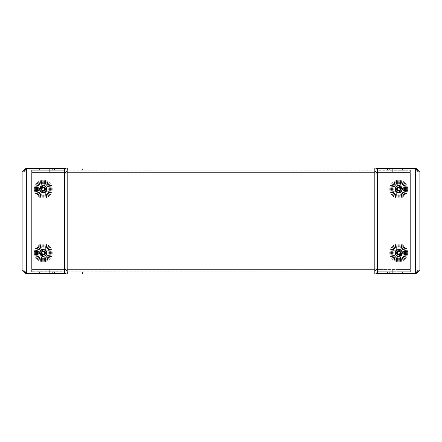 <?xml version="1.0" encoding="UTF-8"?>
<svg xmlns="http://www.w3.org/2000/svg" width="442" height="442" viewBox="0 0 442 442"><rect width="100%" height="100%" fill="white"/><g stroke="black" fill="none" stroke-linecap="round" stroke-linejoin="round"><path stroke-width="0.33" stroke-dasharray="2.21 1.66" d="M36.951 274.04L36.951 271.918L49.681 271.918L36.951 271.918L49.681 271.918L36.951 271.918L36.951 274.04L49.681 274.04L49.681 271.918L49.681 274.04L36.951 274.04M39.603 271.918L54.454 271.918L39.603 271.918L52.333 271.918L39.603 271.918L52.333 271.918L39.603 271.918L39.603 274.04L45.968 274.04L39.603 274.04L39.603 271.918L39.603 274.04L54.454 274.04L39.603 274.04L52.333 274.04L39.603 274.04L39.603 271.918L39.603 274.04L52.333 274.04L52.333 271.918L52.333 274.04L39.603 274.04L39.603 271.918M36.316 189.176A7 7 0 0 1 43.316 182.176A7 7 0 0 1 50.316 189.176A7 7 0 0 1 43.316 196.176A7 7 0 0 1 36.316 189.176M39.813 189.176A3.503 3.503 0 0 1 43.316 185.673A3.503 3.503 0 0 1 46.819 189.176A3.503 3.503 0 0 0 43.316 185.673A3.503 3.503 0 0 0 39.813 189.176A3.503 3.503 0 0 0 43.316 192.679A3.503 3.503 0 0 0 46.819 189.176A3.503 3.503 0 0 1 43.316 192.679A3.503 3.503 0 0 1 39.813 189.176M36.316 252.824A7 7 0 0 1 43.316 245.824A7 7 0 0 1 50.316 252.824A7 7 0 0 1 43.316 259.824A7 7 0 0 1 36.316 252.824M39.813 252.824A3.503 3.503 0 0 1 43.316 249.321A3.503 3.503 0 0 1 46.819 252.824A3.503 3.503 0 0 0 43.316 249.321A3.503 3.503 0 0 0 39.813 252.824A3.503 3.503 0 0 0 43.316 256.327A3.503 3.503 0 0 0 46.819 252.824A3.503 3.503 0 0 1 43.316 256.327A3.503 3.503 0 0 1 39.813 252.824M48.316 189.176A5 5 0 0 1 43.316 194.176A5 5 0 0 1 38.316 189.176A5 5 0 0 1 43.316 184.176A5 5 0 0 1 48.316 189.176A5 5 0 0 0 43.316 184.176A5 5 0 0 0 38.316 189.176A5 5 0 0 0 43.316 194.176A5 5 0 0 0 48.316 189.176M35.437 189.176A7.879 7.879 0 0 0 43.316 197.055A7.879 7.879 0 0 0 51.195 189.176A7.879 7.879 0 0 1 43.316 197.055A7.879 7.879 0 0 1 35.437 189.176A7.879 7.879 0 0 1 43.316 181.297A7.879 7.879 0 0 1 51.195 189.176A7.879 7.879 0 0 0 43.316 181.297A7.879 7.879 0 0 0 35.437 189.176M48.316 252.824A5 5 0 0 1 43.316 257.824A5 5 0 0 1 38.316 252.824A5 5 0 0 1 43.316 247.824A5 5 0 0 1 48.316 252.824A5 5 0 0 0 43.316 247.824A5 5 0 0 0 38.316 252.824A5 5 0 0 0 43.316 257.824A5 5 0 0 0 48.316 252.824M35.437 252.824A7.879 7.879 0 0 0 43.316 260.703A7.879 7.879 0 0 0 51.195 252.824A7.879 7.879 0 0 1 43.316 260.703A7.879 7.879 0 0 1 35.437 252.824A7.879 7.879 0 0 1 43.316 244.945A7.879 7.879 0 0 1 51.195 252.824A7.879 7.879 0 0 0 43.316 244.945A7.879 7.879 0 0 0 35.437 252.824M36.951 170.082L36.951 167.96L49.681 167.96L36.951 167.96L49.681 167.96L36.951 167.96L36.951 170.082L49.681 170.082L49.681 167.96L49.681 170.082L36.951 170.082M39.603 167.96L60.819 167.96L39.603 167.96L52.333 167.96L39.603 167.96L52.333 167.96L39.603 167.96L39.603 170.082L39.603 167.96L39.603 170.082L52.333 170.082L52.333 167.96L52.333 170.082L39.603 170.082L39.603 167.96L39.603 170.082L52.333 170.082L52.333 167.96L52.333 170.082L39.603 170.082L39.603 167.96M64.532 168.595L64.532 273.405L26.343 273.405L26.343 168.595L64.532 168.595L26.343 168.595L26.343 273.405L24.222 269.797L26.343 271.918L26.343 273.405L26.343 168.595L24.222 172.203L26.343 170.082L26.343 168.595L24.222 172.203L22.1 172.203L22.1 269.797L26.343 274.04L26.343 271.918L24.222 269.797L24.222 172.203L24.222 269.797L26.343 273.405L64.532 273.405L64.532 167.96L26.343 167.96L26.343 170.082L24.222 172.203L22.1 172.203L26.343 168.595L64.532 168.595L64.532 274.04L26.343 274.04M24.222 269.797L22.1 269.797L24.222 269.797M26.343 167.96L22.1 172.203M54.454 170.082L45.968 170.082L60.819 170.082L45.968 170.082L60.819 170.082L54.454 170.082L54.454 167.96L60.819 167.96L45.968 167.96L54.454 167.96L54.454 170.082M26.343 170.082L64.532 170.082L26.343 170.082M22.1 269.797L26.343 273.405L64.532 273.405M54.454 274.04L45.968 274.04L60.819 274.04L54.454 274.04L54.454 271.918L60.819 271.918L45.968 271.918L60.819 271.918L54.454 271.918L54.454 274.04M52.333 274.04L52.333 271.918L52.333 274.04M26.343 271.918L64.532 271.918L26.343 271.918M405.049 274.04L405.049 271.918L392.319 271.918L405.049 271.918L392.319 271.918L405.049 271.918L405.049 274.04L392.319 274.04L392.319 271.918L392.319 274.04L405.049 274.04M402.397 271.918L387.546 271.918L402.397 271.918L389.667 271.918L402.397 271.918L389.667 271.918L402.397 271.918L402.397 274.04L396.032 274.04L402.397 274.04L402.397 271.918L402.397 274.04L387.546 274.04L402.397 274.04L389.667 274.04L402.397 274.04L402.397 271.918L402.397 274.04L389.667 274.04L389.667 271.918L389.667 274.04L402.397 274.04L402.397 271.918M402.187 189.176A3.503 3.503 0 0 0 398.684 185.673A3.503 3.503 0 0 0 395.181 189.176A3.503 3.503 0 0 1 398.684 185.673A3.503 3.503 0 0 1 402.187 189.176A3.503 3.503 0 0 1 398.684 192.679A3.503 3.503 0 0 1 395.181 189.176A3.503 3.503 0 0 0 398.684 192.679A3.503 3.503 0 0 0 402.187 189.176M402.187 252.824A3.503 3.503 0 0 0 398.684 249.321A3.503 3.503 0 0 0 395.181 252.824A3.503 3.503 0 0 1 398.684 249.321A3.503 3.503 0 0 1 402.187 252.824A3.503 3.503 0 0 1 398.684 256.327A3.503 3.503 0 0 1 395.181 252.824A3.503 3.503 0 0 0 398.684 256.327A3.503 3.503 0 0 0 402.187 252.824M393.684 189.176A5 5 0 0 0 398.684 194.176A5 5 0 0 0 403.684 189.176A5 5 0 0 0 398.684 184.176A5 5 0 0 0 393.684 189.176A5 5 0 0 1 398.684 184.176A5 5 0 0 1 403.684 189.176A5 5 0 0 1 398.684 194.176A5 5 0 0 1 393.684 189.176M406.563 189.176A7.879 7.879 0 0 1 398.684 197.055A7.879 7.879 0 0 1 390.805 189.176A7.879 7.879 0 0 0 398.684 197.055A7.879 7.879 0 0 0 406.563 189.176A7.879 7.879 0 0 0 398.684 181.297A7.879 7.879 0 0 0 390.805 189.176A7.879 7.879 0 0 1 398.684 181.297A7.879 7.879 0 0 1 406.563 189.176M393.684 252.824A5 5 0 0 0 398.684 257.824A5 5 0 0 0 403.684 252.824A5 5 0 0 0 398.684 247.824A5 5 0 0 0 393.684 252.824A5 5 0 0 1 398.684 247.824A5 5 0 0 1 403.684 252.824A5 5 0 0 1 398.684 257.824A5 5 0 0 1 393.684 252.824M406.563 252.824A7.879 7.879 0 0 1 398.684 260.703A7.879 7.879 0 0 1 390.805 252.824A7.879 7.879 0 0 0 398.684 260.703A7.879 7.879 0 0 0 406.563 252.824A7.879 7.879 0 0 0 398.684 244.945A7.879 7.879 0 0 0 390.805 252.824A7.879 7.879 0 0 1 398.684 244.945A7.879 7.879 0 0 1 406.563 252.824M405.049 170.082L405.049 167.96L392.319 167.96L405.049 167.96L392.319 167.96L405.049 167.96L405.049 170.082L392.319 170.082L392.319 167.96L392.319 170.082L405.049 170.082M402.397 167.96L381.181 167.96L402.397 167.96L389.667 167.96L402.397 167.96L389.667 167.96L402.397 167.96L402.397 170.082L402.397 167.96L402.397 170.082L389.667 170.082L389.667 167.96L389.667 170.082L402.397 170.082L402.397 167.96L402.397 170.082L389.667 170.082L389.667 167.96L389.667 170.082L402.397 170.082L402.397 167.96M391.684 189.176A7 7 0 0 1 398.684 182.176A7 7 0 0 1 405.684 189.176A7 7 0 0 1 398.684 196.176A7 7 0 0 1 391.684 189.176M391.684 252.824A7 7 0 0 1 398.684 245.824A7 7 0 0 1 405.684 252.824A7 7 0 0 1 398.684 259.824A7 7 0 0 1 391.684 252.824M419.9 269.797L415.657 273.405L415.657 271.918L415.657 274.04L419.9 269.797L417.778 269.797L415.657 271.918L417.778 269.797L415.657 273.405L417.778 269.797L419.9 269.797L419.9 172.203L415.657 167.96L415.657 170.082L417.778 172.203L417.778 269.797L417.778 172.203L419.9 172.203L415.657 168.595L377.468 168.595L377.468 170.082L377.468 167.96L415.657 167.96M377.468 168.595L415.657 168.595L415.657 273.405L377.468 273.405L415.657 273.405L415.657 168.595L415.657 170.082L417.778 172.203L415.657 168.595L415.657 273.405L377.468 273.405L377.468 168.595L377.468 273.405L377.468 168.595L415.657 168.595L417.778 172.203L419.9 172.203M387.546 170.082L396.032 170.082L381.181 170.082L396.032 170.082L381.181 170.082L387.546 170.082L387.546 167.96L381.181 167.96L396.032 167.96L387.546 167.96L387.546 170.082M415.657 170.082L377.468 170.082L415.657 170.082M377.468 273.405L377.468 271.918L377.468 274.04L415.657 274.04M387.546 274.04L396.032 274.04L381.181 274.04L387.546 274.04L387.546 271.918L381.181 271.918L396.032 271.918L381.181 271.918L387.546 271.918L387.546 274.04M389.667 274.04L389.667 271.918L389.667 274.04M415.657 271.918L377.468 271.918L415.657 271.918M394.794 189.176A3.89 3.89 0 0 0 398.684 193.066A3.89 3.89 0 0 0 402.574 189.176A3.89 3.89 0 0 0 398.684 185.286A3.89 3.89 0 0 0 394.794 189.176A3.89 3.89 0 0 1 398.684 185.286A3.89 3.89 0 0 1 402.574 189.176A3.89 3.89 0 0 1 398.684 193.066A3.89 3.89 0 0 1 394.794 189.176M407.623 189.176A8.939 8.939 0 0 1 398.684 198.115A8.939 8.939 0 0 1 389.745 189.176A8.939 8.939 0 0 1 398.684 180.237A8.939 8.939 0 0 1 407.623 189.176A8.939 8.939 0 0 0 398.684 180.237A8.939 8.939 0 0 0 389.745 189.176A8.939 8.939 0 0 0 398.684 198.115A8.939 8.939 0 0 0 407.623 189.176M401.071 189.176A2.387 2.387 0 0 0 398.684 186.789A2.387 2.387 0 0 0 396.297 189.176A2.387 2.387 0 0 0 398.684 191.563A2.387 2.387 0 0 0 401.071 189.176A2.387 2.387 0 0 1 398.684 191.563A2.387 2.387 0 0 1 396.297 189.176A2.387 2.387 0 0 1 398.684 186.789A2.387 2.387 0 0 1 401.071 189.176M406.745 189.176A8.061 8.061 0 0 0 398.684 181.115A8.061 8.061 0 0 0 390.623 189.176A8.061 8.061 0 0 0 398.684 197.237A8.061 8.061 0 0 0 406.745 189.176A8.061 8.061 0 0 1 398.684 197.237A8.061 8.061 0 0 1 390.623 189.176A8.061 8.061 0 0 1 398.684 181.115A8.061 8.061 0 0 1 406.745 189.176M394.794 252.824A3.89 3.89 0 0 0 398.684 256.714A3.89 3.89 0 0 0 402.574 252.824A3.89 3.89 0 0 0 398.684 248.934A3.89 3.89 0 0 0 394.794 252.824A3.89 3.89 0 0 1 398.684 248.934A3.89 3.89 0 0 1 402.574 252.824A3.89 3.89 0 0 1 398.684 256.714A3.89 3.89 0 0 1 394.794 252.824M407.623 252.824A8.939 8.939 0 0 1 398.684 261.763A8.939 8.939 0 0 1 389.745 252.824A8.939 8.939 0 0 1 398.684 243.885A8.939 8.939 0 0 1 407.623 252.824A8.939 8.939 0 0 0 398.684 243.885A8.939 8.939 0 0 0 389.745 252.824A8.939 8.939 0 0 0 398.684 261.763A8.939 8.939 0 0 0 407.623 252.824M401.071 252.824A2.387 2.387 0 0 0 398.684 250.437A2.387 2.387 0 0 0 396.297 252.824A2.387 2.387 0 0 0 398.684 255.211A2.387 2.387 0 0 0 401.071 252.824A2.387 2.387 0 0 1 398.684 255.211A2.387 2.387 0 0 1 396.297 252.824A2.387 2.387 0 0 1 398.684 250.437A2.387 2.387 0 0 1 401.071 252.824M406.745 252.824A8.061 8.061 0 0 0 398.684 244.763A8.061 8.061 0 0 0 390.623 252.824A8.061 8.061 0 0 0 398.684 260.885A8.061 8.061 0 0 0 406.745 252.824A8.061 8.061 0 0 1 398.684 260.885A8.061 8.061 0 0 1 390.623 252.824A8.061 8.061 0 0 1 398.684 244.763A8.061 8.061 0 0 1 406.745 252.824M39.426 189.176A3.89 3.89 0 0 0 43.316 193.066A3.89 3.89 0 0 0 47.206 189.176A3.89 3.89 0 0 0 43.316 185.286A3.89 3.89 0 0 0 39.426 189.176A3.89 3.89 0 0 1 43.316 185.286A3.89 3.89 0 0 1 47.206 189.176A3.89 3.89 0 0 1 43.316 193.066A3.89 3.89 0 0 1 39.426 189.176M52.255 189.176A8.939 8.939 0 0 1 43.316 198.115A8.939 8.939 0 0 1 34.377 189.176A8.939 8.939 0 0 1 43.316 180.237A8.939 8.939 0 0 1 52.255 189.176A8.939 8.939 0 0 0 43.316 180.237A8.939 8.939 0 0 0 34.377 189.176A8.939 8.939 0 0 0 43.316 198.115A8.939 8.939 0 0 0 52.255 189.176M45.703 189.176A2.387 2.387 0 0 0 43.316 186.789A2.387 2.387 0 0 0 40.929 189.176A2.387 2.387 0 0 0 43.316 191.563A2.387 2.387 0 0 0 45.703 189.176A2.387 2.387 0 0 1 43.316 191.563A2.387 2.387 0 0 1 40.929 189.176A2.387 2.387 0 0 1 43.316 186.789A2.387 2.387 0 0 1 45.703 189.176M51.377 189.176A8.061 8.061 0 0 0 43.316 181.115A8.061 8.061 0 0 0 35.255 189.176A8.061 8.061 0 0 0 43.316 197.237A8.061 8.061 0 0 0 51.377 189.176A8.061 8.061 0 0 1 43.316 197.237A8.061 8.061 0 0 1 35.255 189.176A8.061 8.061 0 0 1 43.316 181.115A8.061 8.061 0 0 1 51.377 189.176M39.426 252.824A3.89 3.89 0 0 0 43.316 256.714A3.89 3.89 0 0 0 47.206 252.824A3.89 3.89 0 0 0 43.316 248.934A3.89 3.89 0 0 0 39.426 252.824A3.89 3.89 0 0 1 43.316 248.934A3.89 3.89 0 0 1 47.206 252.824A3.89 3.89 0 0 1 43.316 256.714A3.89 3.89 0 0 1 39.426 252.824M52.255 252.824A8.939 8.939 0 0 1 43.316 261.763A8.939 8.939 0 0 1 34.377 252.824A8.939 8.939 0 0 1 43.316 243.885A8.939 8.939 0 0 1 52.255 252.824A8.939 8.939 0 0 0 43.316 243.885A8.939 8.939 0 0 0 34.377 252.824A8.939 8.939 0 0 0 43.316 261.763A8.939 8.939 0 0 0 52.255 252.824M45.703 252.824A2.387 2.387 0 0 0 43.316 250.437A2.387 2.387 0 0 0 40.929 252.824A2.387 2.387 0 0 0 43.316 255.211A2.387 2.387 0 0 0 45.703 252.824A2.387 2.387 0 0 1 43.316 255.211A2.387 2.387 0 0 1 40.929 252.824A2.387 2.387 0 0 1 43.316 250.437A2.387 2.387 0 0 1 45.703 252.824M51.377 252.824A8.061 8.061 0 0 0 43.316 244.763A8.061 8.061 0 0 0 35.255 252.824A8.061 8.061 0 0 0 43.316 260.885A8.061 8.061 0 0 0 51.377 252.824A8.061 8.061 0 0 1 43.316 260.885A8.061 8.061 0 0 1 35.255 252.824A8.061 8.061 0 0 1 43.316 244.763A8.061 8.061 0 0 1 51.377 252.824M43.316 271.708L36.951 271.708L43.316 271.708M43.316 269.587L36.951 269.587L43.316 269.587M43.316 172.413L36.951 172.413L43.316 172.413M43.316 170.292L36.951 170.292L43.316 170.292M398.684 271.708L405.049 271.708L398.684 271.708M398.684 269.587L405.049 269.587L398.684 269.587M398.684 172.413L405.049 172.413L398.684 172.413M398.684 170.292L405.049 170.292L398.684 170.292M82.566 170.082L67.714 170.082L82.566 170.082L67.714 170.082L82.566 170.082L82.566 167.96L67.714 167.96L67.714 170.082L67.714 167.96L67.714 170.082L67.714 167.96L82.566 167.96L82.566 170.082M347.766 170.082L332.914 170.082L347.766 170.082L332.914 170.082L347.766 170.082L347.766 167.96L332.914 167.96L332.914 170.082L332.914 167.96L332.914 170.082L332.914 167.96L347.766 167.96L347.766 170.082M64.532 170.292L31.647 170.292L64.852 170.292L31.647 170.292L31.647 172.413L31.647 170.292L64.957 170.187A2.227 2.227 0 0 1 67.184 167.96A2.227 2.227 0 0 0 64.957 170.187L64.957 170.187A2.227 2.227 0 0 1 67.184 167.96L67.079 170.187A2.227 2.227 0 0 1 64.852 172.413A2.227 2.227 0 0 0 67.079 170.187L374.816 170.082L67.184 170.082L67.184 167.96L374.816 167.96L67.184 167.96L67.184 173.01L67.184 170.082L374.816 170.082L374.816 173.01L374.921 170.187A2.227 2.227 0 0 0 377.148 172.413A2.227 2.227 0 0 1 374.921 170.187L67.184 170.082L67.184 173.01L64.957 173.01L67.184 173.01L64.957 173.01L64.957 268.99L67.184 268.99L67.184 269.797L67.079 173.01L67.079 268.99L64.957 268.99M82.566 271.918L67.714 271.918L82.566 271.918L82.566 274.04L67.714 274.04L82.566 274.04L67.714 274.04L67.714 271.918L67.714 274.04L67.714 271.918L67.714 274.04L82.566 274.04L82.566 271.918L82.566 274.04L82.566 271.918L67.714 271.918L82.566 271.918M347.766 271.918L332.914 271.918L347.766 271.918L347.766 274.04L332.914 274.04L347.766 274.04L332.914 274.04L332.914 271.918L332.914 274.04L332.914 271.918L332.914 274.04L347.766 274.04L347.766 271.918L347.766 274.04L347.766 271.918L332.914 271.918L347.766 271.918M64.957 173.01L31.647 173.01L31.647 268.99L67.184 268.99L67.184 271.918L374.816 271.918L67.184 271.918L67.184 269.797L67.184 274.04L374.816 274.04L67.184 274.04L67.079 271.813A2.227 2.227 0 0 0 64.852 269.587L31.647 269.587L31.647 271.708L31.647 269.587L64.852 269.587A2.227 2.227 0 0 1 67.079 271.813L374.816 271.918L374.816 274.04L374.816 268.99L374.816 271.918L67.184 271.918L67.184 274.04A2.227 2.227 0 0 1 64.957 271.813L31.647 271.708L64.532 271.708M377.468 271.708L410.353 271.708L410.353 269.587L410.353 271.708L377.043 271.813A2.227 2.227 0 0 1 374.816 274.04A2.227 2.227 0 0 0 377.043 271.813L377.043 271.813A2.227 2.227 0 0 1 374.816 274.04L374.921 271.813A2.227 2.227 0 0 1 377.148 269.587A2.227 2.227 0 0 0 374.921 271.813L374.816 268.99L410.353 268.99L374.816 268.99L410.353 268.99L410.353 173.01L377.148 173.01L410.353 173.01L410.353 268.99L410.353 173.01L410.353 268.99L377.468 268.99M377.468 173.01L410.353 173.01L374.816 173.01L374.816 167.96A2.227 2.227 0 0 1 377.043 170.187L377.043 170.187A2.227 2.227 0 0 0 374.816 167.96A2.227 2.227 0 0 1 377.043 170.187L410.353 170.292L410.353 172.413L410.353 170.292L377.468 170.292M374.921 268.99L374.921 173.01L374.921 268.99M64.532 268.99L31.647 268.99L31.647 173.01L67.079 173.01L31.647 173.01L31.647 268.99L31.647 173.01L64.532 173.01M374.816 271.918L374.921 271.813A2.227 2.227 0 0 1 377.148 269.587L410.353 269.587L410.353 271.708L377.148 271.708L410.353 271.708L410.353 269.587L377.468 269.587M64.532 269.587L31.647 269.587L31.647 271.708L31.647 269.587L64.852 269.587A2.227 2.227 0 0 1 67.079 271.813L67.184 271.918M377.468 172.413L410.353 172.413L377.148 172.413L410.353 172.413L410.353 170.292L410.353 172.413L377.148 172.413A2.227 2.227 0 0 1 374.921 170.187L374.816 170.082M67.184 170.082L67.079 170.187A2.227 2.227 0 0 1 64.852 172.413L31.647 172.413L31.647 170.292L31.647 172.413L64.532 172.413M67.714 167.96L82.566 167.96L67.714 167.96M332.914 167.96L347.766 167.96L332.914 167.96M377.043 173.01L377.043 268.99M64.852 268.99L31.647 268.99L64.852 268.99L64.852 173.01M67.184 274.04A2.227 2.227 0 0 1 64.957 271.813A2.227 2.227 0 0 0 67.184 274.04M41.46 189.176A1.856 1.856 0 0 0 43.316 191.032A1.856 1.856 0 0 0 45.172 189.176A1.856 1.856 0 0 0 43.316 187.32A1.856 1.856 0 0 0 41.46 189.176A1.856 1.856 0 0 1 43.316 187.32A1.856 1.856 0 0 1 45.172 189.176A1.856 1.856 0 0 1 43.316 191.032A1.856 1.856 0 0 1 41.46 189.176M46.498 189.176A3.182 3.182 0 0 1 43.316 192.358A3.182 3.182 0 0 1 40.134 189.176A3.182 3.182 0 0 1 43.316 185.994A3.182 3.182 0 0 1 46.498 189.176A3.182 3.182 0 0 0 43.316 185.994A3.182 3.182 0 0 0 40.134 189.176A3.182 3.182 0 0 0 43.316 192.358A3.182 3.182 0 0 0 46.498 189.176A3.182 3.182 0 0 1 43.316 192.358A3.182 3.182 0 0 1 40.134 189.176A3.182 3.182 0 0 0 43.316 192.358A3.182 3.182 0 0 0 46.498 189.176A3.182 3.182 0 0 0 43.316 185.994A3.182 3.182 0 0 0 40.134 189.176A3.182 3.182 0 0 1 43.316 185.994A3.182 3.182 0 0 1 46.498 189.176A3.182 3.182 0 0 1 43.316 192.358A3.182 3.182 0 0 1 40.134 189.176M41.957 189.176A1.359 1.359 0 0 1 43.316 187.817A1.359 1.359 0 0 1 44.675 189.176A1.359 1.359 0 0 1 43.316 190.535A1.359 1.359 0 0 1 41.957 189.176M42.565 187.502L42.565 185.673L44.067 185.673L44.067 187.872L45.974 186.773L46.725 188.077L44.929 189.115A1.613 1.613 0 0 1 44.929 189.237L45.145 188.988L44.393 187.684L42.565 187.502L42.565 187.872L42.565 185.673L42.565 187.872L42.239 187.684L41.487 188.988L41.808 189.176L39.907 188.077L41.808 189.176L41.487 189.364L42.239 190.668L44.067 190.85L44.067 190.48L44.067 192.679L44.067 190.48L44.393 190.668L45.145 189.364L44.824 189.176L46.725 190.275L44.929 189.237M49.311 189.176A5.995 5.995 0 0 1 43.316 195.171A5.995 5.995 0 0 1 37.321 189.176A5.995 5.995 0 0 1 43.316 183.181A5.995 5.995 0 0 1 49.311 189.176A5.995 5.995 0 0 1 43.316 195.171A5.995 5.995 0 0 1 37.321 189.176A5.995 5.995 0 0 1 43.316 183.181A5.995 5.995 0 0 1 49.311 189.176A5.995 5.995 0 0 0 43.316 183.181A5.995 5.995 0 0 0 37.321 189.176A5.995 5.995 0 0 0 43.316 195.171A5.995 5.995 0 0 0 49.311 189.176M42.565 190.601L42.565 192.679L42.565 190.48L40.658 191.579L42.565 190.601A1.613 1.613 0 0 1 42.454 190.541M42.454 187.811L40.658 186.773L42.454 187.811A1.613 1.613 0 0 1 42.565 187.751M44.178 190.541L45.974 191.579L44.178 190.541A1.613 1.613 0 0 1 44.067 190.601M44.393 187.684L45.974 186.773L44.067 187.872L44.067 187.502M41.703 189.237L39.907 190.275L41.703 189.237A1.613 1.613 0 0 1 41.703 189.115M42.239 187.684L40.658 186.773L39.907 188.077L41.487 188.988M41.487 189.364L39.907 190.275L40.658 191.579L42.239 190.668M42.565 190.85L42.565 192.679L44.067 192.679L44.067 190.85M44.393 190.668L45.974 191.579L46.725 190.275L45.145 189.364M41.46 252.824A1.856 1.856 0 0 0 43.316 254.68A1.856 1.856 0 0 0 45.172 252.824A1.856 1.856 0 0 0 43.316 250.968A1.856 1.856 0 0 0 41.46 252.824A1.856 1.856 0 0 1 43.316 250.968A1.856 1.856 0 0 1 45.172 252.824A1.856 1.856 0 0 1 43.316 254.68A1.856 1.856 0 0 1 41.46 252.824M46.498 252.824A3.182 3.182 0 0 1 43.316 256.006A3.182 3.182 0 0 1 40.134 252.824A3.182 3.182 0 0 1 43.316 249.642A3.182 3.182 0 0 1 46.498 252.824A3.182 3.182 0 0 0 43.316 249.642A3.182 3.182 0 0 0 40.134 252.824A3.182 3.182 0 0 0 43.316 256.006A3.182 3.182 0 0 0 46.498 252.824A3.182 3.182 0 0 1 43.316 256.006A3.182 3.182 0 0 1 40.134 252.824A3.182 3.182 0 0 0 43.316 256.006A3.182 3.182 0 0 0 46.498 252.824A3.182 3.182 0 0 0 43.316 249.642A3.182 3.182 0 0 0 40.134 252.824A3.182 3.182 0 0 1 43.316 249.642A3.182 3.182 0 0 1 46.498 252.824A3.182 3.182 0 0 1 43.316 256.006A3.182 3.182 0 0 1 40.134 252.824M41.957 252.824A1.359 1.359 0 0 1 43.316 251.465A1.359 1.359 0 0 1 44.675 252.824A1.359 1.359 0 0 1 43.316 254.183A1.359 1.359 0 0 1 41.957 252.824M42.565 251.15L42.565 249.321L44.067 249.321L44.067 251.52L45.974 250.421L46.725 251.725L44.929 252.763A1.613 1.613 0 0 1 44.929 252.885L45.145 252.636L44.393 251.332L42.565 251.15L42.565 251.52L42.565 249.321L42.565 251.52L42.239 251.332L41.487 252.636L41.808 252.824L39.907 251.725L41.808 252.824L41.487 253.012L42.239 254.316L44.067 254.498L44.067 254.128L44.067 256.327L44.067 254.128L44.393 254.316L45.145 253.012L44.824 252.824L46.725 253.923L44.929 252.885M49.311 252.824A5.995 5.995 0 0 1 43.316 258.819A5.995 5.995 0 0 1 37.321 252.824A5.995 5.995 0 0 1 43.316 246.829A5.995 5.995 0 0 1 49.311 252.824A5.995 5.995 0 0 1 43.316 258.819A5.995 5.995 0 0 1 37.321 252.824A5.995 5.995 0 0 1 43.316 246.829A5.995 5.995 0 0 1 49.311 252.824A5.995 5.995 0 0 0 43.316 246.829A5.995 5.995 0 0 0 37.321 252.824A5.995 5.995 0 0 0 43.316 258.819A5.995 5.995 0 0 0 49.311 252.824M42.565 254.249L42.565 256.327L42.565 254.128L40.658 255.227L42.565 254.249A1.613 1.613 0 0 1 42.454 254.189M42.454 251.459L40.658 250.421L42.454 251.459A1.613 1.613 0 0 1 42.565 251.399M44.178 254.189L45.974 255.227L44.178 254.189A1.613 1.613 0 0 1 44.067 254.249M44.393 251.332L45.974 250.421L44.067 251.52L44.067 251.15M41.703 252.885L39.907 253.923L41.703 252.885A1.613 1.613 0 0 1 41.703 252.763M42.239 251.332L40.658 250.421L39.907 251.725L41.487 252.636M41.487 253.012L39.907 253.923L40.658 255.227L42.239 254.316M42.565 254.498L42.565 256.327L44.067 256.327L44.067 254.498M44.393 254.316L45.974 255.227L46.725 253.923L45.145 253.012M396.828 252.824A1.856 1.856 0 0 0 398.684 254.68A1.856 1.856 0 0 0 400.54 252.824A1.856 1.856 0 0 0 398.684 250.968A1.856 1.856 0 0 0 396.828 252.824A1.856 1.856 0 0 1 398.684 250.968A1.856 1.856 0 0 1 400.54 252.824A1.856 1.856 0 0 1 398.684 254.68A1.856 1.856 0 0 1 396.828 252.824M401.866 252.824A3.182 3.182 0 0 1 398.684 256.006A3.182 3.182 0 0 1 395.502 252.824A3.182 3.182 0 0 1 398.684 249.642A3.182 3.182 0 0 1 401.866 252.824A3.182 3.182 0 0 0 398.684 249.642A3.182 3.182 0 0 0 395.502 252.824A3.182 3.182 0 0 0 398.684 256.006A3.182 3.182 0 0 0 401.866 252.824A3.182 3.182 0 0 1 398.684 256.006A3.182 3.182 0 0 1 395.502 252.824A3.182 3.182 0 0 0 398.684 256.006A3.182 3.182 0 0 0 401.866 252.824A3.182 3.182 0 0 0 398.684 249.642A3.182 3.182 0 0 0 395.502 252.824A3.182 3.182 0 0 1 398.684 249.642A3.182 3.182 0 0 1 401.866 252.824A3.182 3.182 0 0 1 398.684 256.006A3.182 3.182 0 0 1 395.502 252.824M397.325 252.824A1.359 1.359 0 0 1 398.684 251.465A1.359 1.359 0 0 1 400.043 252.824A1.359 1.359 0 0 1 398.684 254.183A1.359 1.359 0 0 1 397.325 252.824M397.933 251.15L397.933 249.321L399.435 249.321L399.435 251.52L401.342 250.421L402.093 251.725L400.297 252.763A1.613 1.613 0 0 1 400.297 252.885L400.513 252.636L399.761 251.332L397.933 251.15L397.933 251.52L397.933 249.321L397.933 251.52L397.607 251.332L396.855 252.636L397.176 252.824L395.275 251.725L397.176 252.824L396.855 253.012L397.607 254.316L399.435 254.498L399.435 254.128L399.435 256.327L399.435 254.128L399.761 254.316L400.513 253.012L400.192 252.824L402.093 253.923L400.297 252.885M404.679 252.824A5.995 5.995 0 0 1 398.684 258.819A5.995 5.995 0 0 1 392.689 252.824A5.995 5.995 0 0 1 398.684 246.829A5.995 5.995 0 0 1 404.679 252.824A5.995 5.995 0 0 1 398.684 258.819A5.995 5.995 0 0 1 392.689 252.824A5.995 5.995 0 0 1 398.684 246.829A5.995 5.995 0 0 1 404.679 252.824A5.995 5.995 0 0 0 398.684 246.829A5.995 5.995 0 0 0 392.689 252.824A5.995 5.995 0 0 0 398.684 258.819A5.995 5.995 0 0 0 404.679 252.824M397.933 254.249L397.933 256.327L397.933 254.128L396.026 255.227L397.933 254.249A1.613 1.613 0 0 1 397.822 254.189M397.822 251.459L396.026 250.421L397.822 251.459A1.613 1.613 0 0 1 397.933 251.399M399.546 254.189L401.342 255.227L399.546 254.189A1.613 1.613 0 0 1 399.435 254.249M399.761 251.332L401.342 250.421L399.435 251.52L399.435 251.15M397.071 252.885L395.275 253.923L397.071 252.885A1.613 1.613 0 0 1 397.071 252.763M397.607 251.332L396.026 250.421L395.275 251.725L396.855 252.636M396.855 253.012L395.275 253.923L396.026 255.227L397.607 254.316M397.933 254.498L397.933 256.327L399.435 256.327L399.435 254.498M399.761 254.316L401.342 255.227L402.093 253.923L400.513 253.012M396.828 189.176A1.856 1.856 0 0 0 398.684 191.032A1.856 1.856 0 0 0 400.54 189.176A1.856 1.856 0 0 0 398.684 187.32A1.856 1.856 0 0 0 396.828 189.176A1.856 1.856 0 0 1 398.684 187.32A1.856 1.856 0 0 1 400.54 189.176A1.856 1.856 0 0 1 398.684 191.032A1.856 1.856 0 0 1 396.828 189.176M401.866 189.176A3.182 3.182 0 0 1 398.684 192.358A3.182 3.182 0 0 1 395.502 189.176A3.182 3.182 0 0 1 398.684 185.994A3.182 3.182 0 0 1 401.866 189.176A3.182 3.182 0 0 0 398.684 185.994A3.182 3.182 0 0 0 395.502 189.176A3.182 3.182 0 0 0 398.684 192.358A3.182 3.182 0 0 0 401.866 189.176A3.182 3.182 0 0 1 398.684 192.358A3.182 3.182 0 0 1 395.502 189.176A3.182 3.182 0 0 0 398.684 192.358A3.182 3.182 0 0 0 401.866 189.176A3.182 3.182 0 0 0 398.684 185.994A3.182 3.182 0 0 0 395.502 189.176A3.182 3.182 0 0 1 398.684 185.994A3.182 3.182 0 0 1 401.866 189.176A3.182 3.182 0 0 1 398.684 192.358A3.182 3.182 0 0 1 395.502 189.176M397.325 189.176A1.359 1.359 0 0 1 398.684 187.817A1.359 1.359 0 0 1 400.043 189.176A1.359 1.359 0 0 1 398.684 190.535A1.359 1.359 0 0 1 397.325 189.176M397.933 187.502L397.933 185.673L399.435 185.673L399.435 187.872L401.342 186.773L402.093 188.077L400.297 189.115A1.613 1.613 0 0 1 400.297 189.237L400.513 188.988L399.761 187.684L397.933 187.502L397.933 187.872L397.933 185.673L397.933 187.872L397.607 187.684L396.855 188.988L397.176 189.176L395.275 188.077L397.176 189.176L396.855 189.364L397.607 190.668L399.435 190.85L399.435 190.48L399.435 192.679L399.435 190.48L399.761 190.668L400.513 189.364L400.192 189.176L402.093 190.275L400.297 189.237M404.679 189.176A5.995 5.995 0 0 1 398.684 195.171A5.995 5.995 0 0 1 392.689 189.176A5.995 5.995 0 0 1 398.684 183.181A5.995 5.995 0 0 1 404.679 189.176A5.995 5.995 0 0 1 398.684 195.171A5.995 5.995 0 0 1 392.689 189.176A5.995 5.995 0 0 1 398.684 183.181A5.995 5.995 0 0 1 404.679 189.176A5.995 5.995 0 0 0 398.684 183.181A5.995 5.995 0 0 0 392.689 189.176A5.995 5.995 0 0 0 398.684 195.171A5.995 5.995 0 0 0 404.679 189.176M397.933 190.601L397.933 192.679L397.933 190.48L396.026 191.579L397.933 190.601A1.613 1.613 0 0 1 397.822 190.541M397.822 187.811L396.026 186.773L397.822 187.811A1.613 1.613 0 0 1 397.933 187.751M399.546 190.541L401.342 191.579L399.546 190.541A1.613 1.613 0 0 1 399.435 190.601M399.761 187.684L401.342 186.773L399.435 187.872L399.435 187.502M397.071 189.237L395.275 190.275L397.071 189.237A1.613 1.613 0 0 1 397.071 189.115M397.607 187.684L396.026 186.773L395.275 188.077L396.855 188.988M396.855 189.364L395.275 190.275L396.026 191.579L397.607 190.668M397.933 190.85L397.933 192.679L399.435 192.679L399.435 190.85M399.761 190.668L401.342 191.579L402.093 190.275L400.513 189.364M45.968 274.04L45.968 271.918L45.968 274.04M45.968 170.082L45.968 167.96L45.968 170.082M396.032 274.04L396.032 271.918L396.032 274.04M396.032 170.082L396.032 167.96L396.032 170.082M67.184 268.99L67.184 173.01M374.816 172.203L67.184 172.203M374.816 268.99L374.816 173.01M67.184 269.797L374.816 269.797M377.148 268.99L377.148 173.01M39.669 189.176A3.646 3.646 0 0 1 43.316 185.53A3.646 3.646 0 0 1 46.962 189.176A3.646 3.646 0 0 1 43.316 192.822A3.646 3.646 0 0 1 39.669 189.176A3.646 3.646 0 0 0 43.316 192.822A3.646 3.646 0 0 0 46.962 189.176A3.646 3.646 0 0 0 43.316 185.53A3.646 3.646 0 0 0 39.669 189.176M39.669 252.824A3.646 3.646 0 0 1 43.316 249.178A3.646 3.646 0 0 1 46.962 252.824A3.646 3.646 0 0 1 43.316 256.471A3.646 3.646 0 0 1 39.669 252.824A3.646 3.646 0 0 0 43.316 256.471A3.646 3.646 0 0 0 46.962 252.824A3.646 3.646 0 0 0 43.316 249.178A3.646 3.646 0 0 0 39.669 252.824M395.037 252.824A3.646 3.646 0 0 1 398.684 249.178A3.646 3.646 0 0 1 402.331 252.824A3.646 3.646 0 0 1 398.684 256.471A3.646 3.646 0 0 1 395.037 252.824A3.646 3.646 0 0 0 398.684 256.471A3.646 3.646 0 0 0 402.331 252.824A3.646 3.646 0 0 0 398.684 249.178A3.646 3.646 0 0 0 395.037 252.824M395.037 189.176A3.646 3.646 0 0 1 398.684 185.53A3.646 3.646 0 0 1 402.331 189.176A3.646 3.646 0 0 1 398.684 192.822A3.646 3.646 0 0 1 395.037 189.176A3.646 3.646 0 0 0 398.684 192.822A3.646 3.646 0 0 0 402.331 189.176A3.646 3.646 0 0 0 398.684 185.53A3.646 3.646 0 0 0 395.037 189.176M60.819 170.082L60.819 167.96L60.819 170.082M60.819 274.04L60.819 271.918L60.819 274.04M381.181 170.082L381.181 167.96L381.181 170.082M381.181 274.04L381.181 271.918L381.181 274.04M49.681 269.587L49.681 271.708L49.681 269.587M49.681 170.292L49.681 172.413L49.681 170.292M405.049 269.587L405.049 271.708L405.049 269.587M405.049 170.292L405.049 172.413L405.049 170.292M392.319 170.292L392.319 172.413L392.319 170.292M392.319 269.587L392.319 271.708L392.319 269.587M36.951 170.292L36.951 172.413L36.951 170.292M36.951 269.587L36.951 271.708L36.951 269.587"/><path stroke-width="0.66" d="M50.316 189.176A7 7 0 0 0 43.316 182.176A7 7 0 0 0 36.316 189.176A7 7 0 0 0 43.316 196.176A7 7 0 0 0 50.316 189.176M50.316 252.824A7 7 0 0 0 43.316 245.824A7 7 0 0 0 36.316 252.824A7 7 0 0 0 43.316 259.824A7 7 0 0 0 50.316 252.824M22.1 269.797L22.1 172.203L26.343 167.96L26.343 168.595L64.532 168.595L64.532 273.405L26.343 273.405L26.343 274.04L22.1 269.797L26.343 273.405L26.343 168.595L22.1 172.203M26.343 167.96L64.532 167.96L64.532 168.595M26.343 274.04L64.532 274.04L64.532 273.405M405.684 189.176A7 7 0 0 0 398.684 182.176A7 7 0 0 0 391.684 189.176A7 7 0 0 0 398.684 196.176A7 7 0 0 0 405.684 189.176M405.684 252.824A7 7 0 0 0 398.684 245.824A7 7 0 0 0 391.684 252.824A7 7 0 0 0 398.684 259.824A7 7 0 0 0 405.684 252.824M415.657 167.96L419.9 172.203L419.9 269.797L415.657 274.04L415.657 273.405L377.468 273.405L377.468 167.96L415.657 167.96L415.657 168.595L377.468 168.595M419.9 172.203L415.657 168.595L415.657 273.405L419.9 269.797M415.657 274.04L377.468 274.04L377.468 273.405M64.532 271.708L64.957 271.813A2.227 2.227 0 0 0 67.184 274.04L67.184 268.99L64.957 268.99L64.957 173.01L67.184 173.01L67.184 167.96L374.816 167.96L67.184 167.96A2.227 2.227 0 0 0 64.957 170.187L64.532 170.292M377.468 268.99L374.816 268.99L374.816 274.04L67.184 274.04L374.816 274.04A2.227 2.227 0 0 0 377.043 271.813L377.468 271.708M377.468 170.292L377.043 170.187A2.227 2.227 0 0 0 374.816 167.96L374.816 173.01L377.468 173.01M377.043 268.99L377.043 173.01M64.957 268.99L64.532 268.99M64.532 173.01L64.957 173.01M374.816 271.918L374.921 271.813A2.227 2.227 0 0 1 377.148 269.587L377.468 269.587M64.532 269.587L64.852 269.587A2.227 2.227 0 0 1 67.079 271.813L67.184 271.918M377.468 172.413L377.148 172.413A2.227 2.227 0 0 1 374.921 170.187L374.816 170.082M67.184 170.082L67.079 170.187A2.227 2.227 0 0 1 64.852 172.413L64.532 172.413M400.043 252.824A1.359 1.359 0 0 0 398.684 251.465A1.359 1.359 0 0 0 397.325 252.824A1.359 1.359 0 0 0 398.684 254.183A1.359 1.359 0 0 0 400.043 252.824M397.071 252.763A1.613 1.613 0 0 0 397.071 252.885L395.275 251.725L396.026 250.421L397.933 251.52L397.933 249.321L399.435 249.321L399.435 251.52L401.342 250.421L402.093 251.725L400.192 252.824L402.093 253.923L401.342 255.227L399.435 254.128L399.435 256.327L397.933 256.327L397.933 254.128L396.026 255.227L395.275 253.923L397.071 252.885M392.689 252.824A5.995 5.995 0 0 0 398.684 258.819A5.995 5.995 0 0 0 404.679 252.824A5.995 5.995 0 0 0 398.684 246.829A5.995 5.995 0 0 0 392.689 252.824M396.855 252.636L397.607 251.332M397.607 254.316L396.855 253.012M399.435 254.498L397.933 254.498M400.513 253.012L399.761 254.316M399.761 251.332L400.513 252.636M397.933 251.15L399.435 251.15M44.675 189.176A1.359 1.359 0 0 0 43.316 187.817A1.359 1.359 0 0 0 41.957 189.176A1.359 1.359 0 0 0 43.316 190.535A1.359 1.359 0 0 0 44.675 189.176M41.703 189.115A1.613 1.613 0 0 0 41.703 189.237L39.907 188.077L40.658 186.773L42.565 187.872L42.565 185.673L44.067 185.673L44.067 187.872L45.974 186.773L46.725 188.077L44.824 189.176L46.725 190.275L45.974 191.579L44.067 190.48L44.067 192.679L42.565 192.679L42.565 190.48L40.658 191.579L39.907 190.275L41.703 189.237M37.321 189.176A5.995 5.995 0 0 0 43.316 195.171A5.995 5.995 0 0 0 49.311 189.176A5.995 5.995 0 0 0 43.316 183.181A5.995 5.995 0 0 0 37.321 189.176M41.487 188.988L42.239 187.684M42.239 190.668L41.487 189.364M44.067 190.85L42.565 190.85M45.145 189.364L44.393 190.668M44.393 187.684L45.145 188.988M42.565 187.502L44.067 187.502M44.675 252.824A1.359 1.359 0 0 0 43.316 251.465A1.359 1.359 0 0 0 41.957 252.824A1.359 1.359 0 0 0 43.316 254.183A1.359 1.359 0 0 0 44.675 252.824M41.703 252.763A1.613 1.613 0 0 0 41.703 252.885L39.907 251.725L40.658 250.421L42.565 251.52L42.565 249.321L44.067 249.321L44.067 251.52L45.974 250.421L46.725 251.725L44.824 252.824L46.725 253.923L45.974 255.227L44.067 254.128L44.067 256.327L42.565 256.327L42.565 254.128L40.658 255.227L39.907 253.923L41.703 252.885M37.321 252.824A5.995 5.995 0 0 0 43.316 258.819A5.995 5.995 0 0 0 49.311 252.824A5.995 5.995 0 0 0 43.316 246.829A5.995 5.995 0 0 0 37.321 252.824M41.487 252.636L42.239 251.332M42.239 254.316L41.487 253.012M44.067 254.498L42.565 254.498M45.145 253.012L44.393 254.316M44.393 251.332L45.145 252.636M42.565 251.15L44.067 251.15M400.043 189.176A1.359 1.359 0 0 0 398.684 187.817A1.359 1.359 0 0 0 397.325 189.176A1.359 1.359 0 0 0 398.684 190.535A1.359 1.359 0 0 0 400.043 189.176M397.071 189.115A1.613 1.613 0 0 0 397.071 189.237L395.275 188.077L396.026 186.773L397.933 187.872L397.933 185.673L399.435 185.673L399.435 187.872L401.342 186.773L402.093 188.077L400.192 189.176L402.093 190.275L401.342 191.579L399.435 190.48L399.435 192.679L397.933 192.679L397.933 190.48L396.026 191.579L395.275 190.275L397.071 189.237M392.689 189.176A5.995 5.995 0 0 0 398.684 195.171A5.995 5.995 0 0 0 404.679 189.176A5.995 5.995 0 0 0 398.684 183.181A5.995 5.995 0 0 0 392.689 189.176M396.855 188.988L397.607 187.684M397.607 190.668L396.855 189.364M399.435 190.85L397.933 190.85M400.513 189.364L399.761 190.668M399.761 187.684L400.513 188.988M397.933 187.502L399.435 187.502M67.184 268.99L67.184 173.01M67.184 269.797L374.816 269.797M374.816 268.99L374.816 173.01M374.816 172.203L67.184 172.203M377.148 268.99L377.148 173.01M64.852 268.99L64.852 173.01"/></g></svg>
